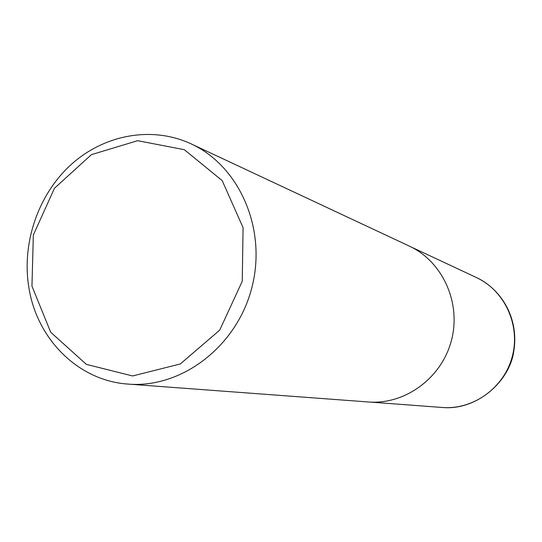 <?xml version="1.0" encoding="UTF-8"?>
<svg xmlns="http://www.w3.org/2000/svg" width="542" height="542" viewBox="0 0 542 542"><rect width="100%" height="100%" fill="white"/><g stroke="black" fill="none" stroke-linecap="round" stroke-linejoin="round"><path stroke-width="0.81" d="M31.958 286.156L33.34 235.025L54.424 188.291L91.415 154.646L137.627 140.69L184.334 149.694L222.179 180.588L243.073 227.64L242.247 281.271L219.7 330.139L180.323 363.946L132.6 375.965L86.402 364.393L50.691 332.226L31.958 286.156M29.078 288.818C21.246 244.11 37.73 195.059 70.9 164.775C104.091 134.585 151.95 125.636 191.177 143.894C239.76 166.198 267.274 229.625 251.725 288.107C236.597 346.697 181.523 388.485 128.244 384.102C78.881 380.931 37.527 339.895 29.078 288.818M191.177 143.894L409.278 246.082C442.557 261.434 461.432 302.822 451.432 340.43C441.71 378.113 404.962 404.928 368.431 401.981L128.244 384.102M476.432 277.545C504.636 290.553 520.638 325.112 512.319 356.379C504.236 387.706 473.349 409.982 442.387 407.489C477.143 410.701 509.758 381.155 513.809 351.121C519.053 319.299 502.407 289.828 476.432 277.545L411.06 246.949M370.41 402.103L442.387 407.489"/></g></svg>
